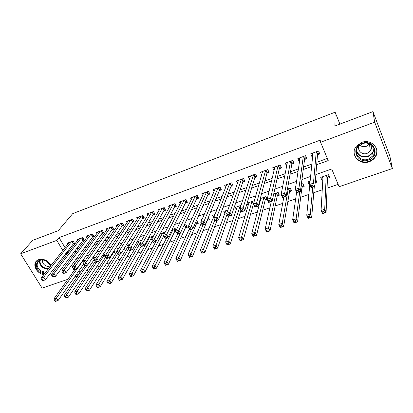 <?xml version="1.0" encoding="UTF-8"?>
<svg xmlns="http://www.w3.org/2000/svg" width="413" height="413" viewBox="0 0 413 413"><rect width="100%" height="100%" fill="white"/><g stroke="black" fill="none" stroke-linecap="round" stroke-linejoin="round"><path stroke-width="0.62" d="M43.881 274.547C36.685 273.834 31.837 264.165 36.969 260.551L38.683 259.612C43.912 258.497 48.001 260.484 50.944 265.574M361.669 142.439C371.468 138.386 381.307 149.532 375.035 157.43C373.589 159.418 371.659 160.843 369.243 161.71C359.264 165.696 349.522 154.157 356.326 146.248L361.669 142.439M67.892 279.291L42.09 288.098L20.65 253.804L32.777 240.314L58.254 230.676L72.719 213.629L335.134 112.197L334.912 126.001L372.954 111.608L389.857 156.093L392.35 168.545L339.099 186.717L331.716 168.974L315.868 174.575M86.389 270.701L89.75 269.55M96.27 267.314L99.822 266.096M106.28 263.876L110.034 262.591M116.44 260.397L120.395 259.039M126.734 256.865L130.906 255.435M137.183 253.283L141.571 251.78M147.777 249.648L152.387 248.068M158.52 245.962L163.362 244.305M169.423 242.224L174.498 240.485M180.486 238.43L185.804 236.608M191.709 234.584L197.28 232.674M203.103 230.676L208.926 228.678M214.667 226.711L220.749 224.626M226.401 222.684L232.756 220.506M238.316 218.601L244.945 216.329M250.412 214.455L257.33 212.081M262.694 210.243L269.906 207.77M275.166 205.963L282.678 203.387M287.835 201.621L295.656 198.937M300.705 197.207L308.847 194.415M313.777 192.721L322.248 189.82M327.06 188.168L338.123 184.374M77.752 275.925L74.567 277.015M72.92 244.047L74.583 243.443L73.153 241.011L67.469 243.097L67.975 243.949M82.466 240.562L84.149 239.948L82.724 237.496L76.963 239.612L77.484 240.5M92.14 237.036L93.844 236.412L92.424 233.939L86.585 236.081L87.122 237.01M101.944 233.453L103.673 232.824L102.259 230.325L96.343 232.498L96.9 233.474M111.887 229.824L113.642 229.184L112.228 226.665L106.229 228.869L106.807 229.891M121.964 226.148L123.745 225.498L122.336 222.958L116.254 225.188L116.853 226.262M132.186 222.416L133.988 221.76L132.583 219.195L126.419 221.456L127.039 222.586M142.547 218.637L144.374 217.966L142.981 215.379L136.724 217.672L137.374 218.864M153.058 214.801L154.911 214.125L153.522 211.508L147.178 213.836L147.854 215.096M163.713 210.909L165.598 210.222L164.214 207.584L157.781 209.943L158.484 211.275M174.529 206.965L176.434 206.268L175.06 203.604L168.535 205.999L169.268 207.409M185.494 202.959L187.43 202.251L186.062 199.562L179.443 201.993L180.213 203.495M196.624 198.896L198.586 198.183L197.228 195.468L190.507 197.93L191.322 199.536M207.915 194.776L209.907 194.048L208.555 191.307L201.735 193.811L202.592 195.53M219.37 190.594L221.394 189.856L220.052 187.089L213.134 189.629L214.037 191.477M231.001 186.351L233.051 185.602L231.719 182.804L224.698 185.38L225.658 187.378M242.803 182.045L244.883 181.281L243.562 178.457L236.432 181.075L237.46 183.238M254.78 177.673L256.896 176.898L255.58 174.043L248.347 176.702L249.447 179.061M266.943 173.233L269.09 172.448L267.784 169.562L260.443 172.262L261.63 174.854M279.296 168.721L281.475 167.926L280.179 165.014L272.719 167.75L274.015 170.626M291.836 164.147L294.051 163.336L292.765 160.394L285.192 163.176L286.679 166.026M304.572 159.495L306.818 158.675L305.548 155.701L297.856 158.525L299.131 161.483L299.549 161.328M322.171 176.909L321.97 180.321L322.801 180.032M327.452 178.411L329.719 177.621L328.49 174.694L320.736 177.414L321.97 180.321M309.569 181.333L309.213 184.771L309.843 184.549M315.196 182.685L316.843 182.107L315.48 179.257M301.97 187.296L304.169 186.526L302.915 183.661L301.33 184.219M289.518 191.637L291.681 190.883L290.422 188.044L287.417 189.097M277.252 195.912L279.384 195.168L278.114 192.36L273.736 193.898M265.172 200.124L267.237 199.407M219.881 215.916L220.573 215.679L220.232 214.987M207.362 220.284L209.319 219.602L208.297 217.568M196.299 224.14L198.225 223.469L196.887 220.847L196.252 221.069M185.391 227.945L187.285 227.284L185.943 224.682L184.053 225.348M174.632 231.693L175.83 231.28M123.539 249.509L124.793 249.075L124.323 248.239M113.147 253.133L114.871 252.534L113.942 250.897M103.379 256.54L105.078 255.946L103.725 253.592M93.741 259.901L94.231 259.731M73.71 262.219L74.768 263.99M78.868 270.871L79.972 272.725M310.137 181.131L307.969 181.89L309.213 184.771M295.842 186.144L295.398 186.299L295.713 187.012M267.19 199.216L265.987 196.614L260.288 198.612M259.663 200.986L260.02 201.745M254.243 201.224L254.047 200.801L247.057 203.253M247.015 203.392L248.099 205.679M241.042 205.364L235.302 207.378L236.365 209.582M227.909 209.969L223.805 211.41L224.806 213.454M214.992 214.497L212.478 215.379L213.423 217.284M202.287 218.952L201.312 219.298L201.761 220.186M176.15 230.366L175.153 228.466L172.045 229.561M164.875 232.87L164.519 232.199L160.229 233.701M153.471 236.071L148.587 237.785M148.112 238.631L148.515 239.38M141.747 240.185L137.539 241.657L138.231 242.911M130.203 244.233L127.421 245.208L128.087 246.396M118.836 248.218L117.437 248.709L117.953 249.617M94.938 258.486L94.025 256.917L93.008 257.278M84.928 261.011L84.489 260.262L82.383 261.001M316.683 164.704L328.216 160.564L320.602 142.273L320.777 139.95L59.049 237.625L65.042 247.676M67.252 251.383L67.675 252.095L68.935 251.641M76.064 249.07L78.878 248.053M85.94 245.508L88.96 244.419M95.95 241.899L99.182 240.733M106.105 238.234L109.553 236.99M116.399 234.522L120.08 233.195M126.843 230.753L130.751 229.344M137.436 226.933L141.587 225.441M148.184 223.061L152.578 221.476M159.093 219.127L163.734 217.45M170.156 215.137L175.06 213.366M181.384 211.084L186.557 209.221M192.783 206.975L198.225 205.013M204.352 202.804L210.078 200.739M216.097 198.565L222.111 196.397M228.022 194.265L234.331 191.988M240.134 189.897L246.747 187.512M252.431 185.463L259.359 182.964M264.919 180.961L272.172 178.344M277.603 176.382L285.192 173.646M290.489 171.736L298.418 168.876M303.586 167.012L311.867 164.028M316.89 162.216L327.333 158.447M317.504 154.777L319.791 153.941L318.531 150.936L310.715 153.806L311.98 156.79L312.626 156.558M339.909 124.112L335.134 112.197M372.954 111.608L374.674 122.171L392.35 168.545M20.65 253.804L56.772 240.371L62.828 250.484M59.049 237.625L56.772 240.371M320.602 142.273L374.674 122.171M65.063 254.222L65.491 254.935L66.756 254.48M73.932 251.899L76.766 250.887M83.875 248.332L86.911 247.237M93.952 244.713L97.21 243.541M104.174 241.037L107.654 239.788M114.546 237.315L118.247 235.983M125.062 233.536L129.001 232.121M135.732 229.705L139.909 228.203M146.558 225.813L150.988 224.223M157.549 221.869L162.226 220.186M168.7 217.863L173.641 216.087M180.016 213.8L185.225 211.926M191.503 209.67L196.986 207.703M203.165 205.483L208.932 203.408M215.008 201.229L221.069 199.051M227.031 196.908L233.391 194.626M239.241 192.525L245.911 190.13M251.641 188.07L258.631 185.561M264.237 183.542L271.558 180.915M277.035 178.948L284.691 176.196M290.04 174.276L298.041 171.4M303.256 169.531L311.614 166.527M71.588 265.12L72.652 266.901M76.797 273.829L77.912 275.693M310.612 176.428L301.949 179.49M296.549 181.4L288.259 184.332M282.724 186.289L274.8 189.087M269.126 191.09L261.558 193.769M255.755 195.819L248.528 198.369M242.607 200.465L235.715 202.902M229.669 205.039L223.103 207.357M216.944 209.536L210.687 211.745M204.425 213.96L198.472 216.066M192.102 218.317L186.444 220.315M179.97 222.602L174.601 224.502M168.034 226.82L162.944 228.621M156.279 230.975L151.463 232.679M144.71 235.064L140.157 236.675M133.316 239.091L129.016 240.609M122.093 243.056L118.046 244.486M111.045 246.964L107.235 248.306M100.158 250.81L96.585 252.075M89.43 254.599L86.09 255.781M78.868 258.337L75.744 259.436M67.675 252.095L65.491 254.935M312.331 153.414L311.98 156.79M299.621 158.231L299.131 161.483M287.097 162.949L286.483 166.098M374.508 150.167L374.075 150.642M312.827 154.576L312.259 153.238M319.141 152.397L317.535 154.39L314.887 186.444L311.237 187.709L309.807 184.404L312.987 152.97M311.252 185.809L309.807 184.404L313.462 183.129L314.887 186.444L313.291 186.624L312.718 185.298L311.252 185.809L311.825 187.13L313.291 186.624M316.244 151.778L313.462 183.129L312.718 185.298M311.237 187.709L311.825 187.13M322.269 176.878L322.909 178.096M322.992 176.625L321.082 210.48L324.706 209.277L326.089 212.494L327.468 177.993L329.001 175.912M324.551 212.741L326.089 212.494L322.47 213.681L321.082 210.48L322.543 211.931L323.095 213.216L324.551 212.741L323.993 211.456L322.543 211.931M323.993 211.456L324.706 209.277L326.224 175.489M323.095 213.216L322.47 213.681M362.149 143.368C374.064 138.623 380.838 156.284 368.69 160.022C357.008 164.611 350.059 147.353 362.149 143.368M368.422 159.16L373.016 155.773C378.071 149.454 370.218 140.518 362.371 143.75L358.066 146.837C352.666 153.161 360.461 162.355 368.422 159.16M369.537 143.879L366.357 146.305C363.863 147.09 361.685 146.698 359.806 145.128M359.356 145.49C356.579 150.002 361.995 155.448 367.152 153.373L370.347 151.019C371.901 148.603 371.803 146.305 370.063 144.122M354.204 151.117C353.187 158.303 361.778 164.095 369.17 161.246C371.566 160.383 373.481 158.969 374.916 156.997C376.79 154.256 377.265 151.364 376.346 148.324M374.002 150.136L374.431 149.671M370.275 150.435L370.951 149.981M44.996 273.138L40.231 271.511C32.715 266.829 37.382 256.654 45.415 260.541L46.963 261.408L50.556 266.075M50.391 266.282L50.076 265.285L46.943 261.496L45.513 260.696C42.9 259.638 40.67 259.767 38.817 261.093C36.096 264.196 36.726 267.448 40.717 270.851L45.611 272.353M42.596 259.989C42.152 262.007 42.947 263.783 44.976 265.322C46.87 266.504 48.641 266.69 50.283 265.874M36.716 260.763C34.145 264.656 35.151 268.486 39.741 272.255L44.284 274.036M299.91 158.902L299.492 157.926M306.188 157.203L304.618 159.108L300.38 191.467L296.792 192.711L295.347 189.448L300.091 157.704M296.74 190.852L295.347 189.448L298.94 188.194L300.38 191.467L298.759 191.663L298.181 190.352L296.74 190.852L297.319 192.159L298.759 191.663M303.297 156.527L298.94 188.194L298.181 190.352M296.792 192.711L297.319 192.159M287.221 163.233L286.916 162.541M293.436 161.932L291.903 163.754L286.121 196.407L282.595 197.631L281.139 194.404L287.391 162.366M282.482 195.808L281.139 194.404L284.665 193.17L286.121 196.407L284.48 196.614L283.896 195.318L282.482 195.808L283.065 197.104L284.48 196.614M290.551 161.209L284.665 193.17L283.896 195.318M282.595 197.631L283.065 197.104M274.748 167.554L274.537 167.084M280.881 166.589L279.379 168.328L272.11 201.265L268.646 202.463L267.175 199.273L274.888 166.955M268.465 200.682L267.175 199.273L270.644 198.064L272.11 201.265L270.448 201.477L269.854 200.197L268.465 200.682L269.054 201.962L270.448 201.477M277.995 165.814L270.644 198.064L269.854 200.197M268.646 202.463L269.054 201.962M262.472 171.849L262.338 171.565M268.512 171.168L267.051 172.83L258.337 206.035L254.935 207.212L253.448 204.058L262.575 171.478M254.692 205.468L253.448 204.058L256.86 202.871L258.337 206.035L256.654 206.263L256.06 204.993L254.692 205.468L255.286 206.732L256.654 206.263M265.636 170.352L256.06 204.993M254.935 207.212L255.286 206.732M309.595 181.322L310.018 182.303M315.289 181.57L316.151 180.486M309.848 184.497L306.745 215.219L310.308 214.042L311.701 217.223L314.293 186.645M310.137 217.481L311.701 217.223L308.144 218.389L306.745 215.219L308.15 216.675L308.712 217.945L310.137 217.481L309.58 216.206L308.15 216.675M309.58 216.206L310.308 214.042L312.724 187.192M308.712 217.945L308.144 218.389M296.611 192.303L292.652 219.881L296.152 218.725L297.561 221.869L302.022 186.872L303.493 184.983M295.971 222.132L297.561 221.869L294.066 223.015L292.652 219.881L294.004 221.337L294.572 222.597L295.971 222.132L295.409 220.878L294.004 221.337M295.409 220.878L296.152 218.725L299.75 191.684M294.572 222.597L294.066 223.015M283.819 197.207L278.796 224.465L282.234 223.33L283.659 226.432L289.59 191.214L291.026 189.402M282.048 226.711L283.659 226.432L280.22 227.563L278.796 224.465L280.67 227.165L282.048 226.711L281.48 225.467L280.097 225.921M281.48 225.467L282.234 223.33L288.253 188.808M280.67 227.165L280.22 227.563M271.295 201.544L265.172 228.972L268.553 227.852L269.994 230.924L277.34 195.483L278.744 193.759M268.362 231.213L269.994 230.924L266.612 232.034L265.172 228.972L267.005 231.657L268.362 231.213L267.784 229.979L266.426 230.428M267.784 229.979L268.553 227.852L275.977 193.108M267.005 231.657L266.612 232.034M256.334 175.675L254.904 177.265L244.801 210.728L241.45 211.884L239.953 208.766L250.448 175.928M241.151 210.176L239.953 208.766L243.303 207.6L244.801 210.728L243.092 210.96L242.493 209.711L241.151 210.176L241.75 211.43L243.092 210.96M253.463 174.823L242.493 209.711M241.45 211.884L241.75 211.43M260.892 198.4L251.775 233.402L255.1 232.302L256.55 235.338L265.275 199.696L266.648 198.044M254.898 235.637L256.55 235.338L253.226 236.432L251.775 233.402L253.567 236.076L254.898 235.637L254.315 234.419L252.983 234.858M254.315 234.419L263.886 197.352M253.567 236.076L253.226 236.432M244.336 180.109L242.942 181.637L231.486 215.338L228.193 216.479L226.685 213.397L238.502 180.311M227.837 214.806L226.685 213.397L229.984 212.246L231.486 215.338L229.762 215.586L229.158 214.347L227.837 214.806L228.441 216.04L229.762 215.586M241.476 179.221L229.158 214.347M228.193 216.479L228.441 216.04M249.024 202.561L238.6 237.759L241.873 236.68L243.334 239.685L253.592 203.537M241.662 239.989L243.334 239.685L240.061 240.758L238.6 237.759L240.351 240.418L241.662 239.989L241.073 238.781L239.762 239.215M241.073 238.781L251.971 201.529M240.351 240.418L240.061 240.758M232.514 184.477L231.151 185.938L218.394 219.876L215.158 220.996L213.64 217.945L226.737 184.632M214.745 219.355L213.64 217.945L216.882 216.815L218.394 219.876L216.649 220.129L216.04 218.905L214.745 219.355L215.354 220.578L216.649 220.129M229.664 183.558L216.04 218.905M215.158 220.996L215.354 220.578M237.33 206.665L225.637 242.049L228.859 240.98L230.33 243.954L240.836 210.604M228.642 244.269L230.33 243.954L227.114 245.012L225.637 242.049L227.351 244.692L228.642 244.269L228.048 243.076L226.758 243.5M228.048 243.076L240.237 205.643M227.351 244.692L227.114 245.012M220.867 188.777L219.54 190.181L205.519 224.336L202.334 225.441L200.806 222.421L215.142 188.891M201.864 223.831L200.806 222.421L203.991 221.311L205.519 224.336L203.759 224.6L203.144 223.387L201.864 223.831L202.478 225.044L203.759 224.6M218.028 187.832L203.144 223.387M202.334 225.441L202.478 225.044M225.803 210.707L212.891 246.267L216.056 245.219L217.543 248.156L228.611 216.335M215.834 248.476L217.543 248.156L214.378 249.199L212.891 246.267L214.564 248.894L215.834 248.476L215.235 247.299L213.965 247.717M215.235 247.299L227.073 214.192M214.564 248.894L214.378 249.199M209.396 193.01L208.1 194.363L192.856 228.725L189.722 229.809L188.183 226.825L203.717 193.083M189.2 228.234L188.183 226.825L191.317 225.73L192.856 228.725L191.074 228.998L190.46 227.795L189.2 228.234L189.82 229.432L191.074 228.998M206.562 192.04L190.46 227.795M189.722 229.809L189.82 229.432M214.445 214.688L200.346 250.412L203.464 249.38L204.956 252.291L217.088 220.325M203.232 252.622L204.956 252.291L201.843 253.314L200.346 250.412L201.983 253.03L203.232 252.622L202.633 251.455L201.384 251.868M202.633 251.455L214.755 220.196M201.983 253.03L201.843 253.314M198.085 197.182L196.82 198.477L180.398 233.04L177.311 234.109L175.762 231.156L192.463 197.213M176.743 232.565L175.762 231.156L178.85 230.077L180.398 233.04L178.597 233.324L177.977 232.137L176.743 232.565L177.363 233.753L178.597 233.324M195.261 196.185L177.977 232.137M177.311 234.109L177.363 233.753M201.255 223.309L188.003 254.496L191.069 253.479L192.572 256.359L207.548 219.84L208.766 218.498M190.832 256.695L192.572 256.359L189.51 257.366L188.003 254.496L189.603 257.098L190.832 256.695L190.228 255.544L188.999 255.946M190.228 255.544L202.855 225.261M189.603 257.098L189.51 257.366M186.939 201.291L185.711 202.535L168.137 237.289L165.102 238.337L163.548 235.415L181.369 201.286M164.482 236.83L163.548 235.415L166.584 234.357L168.137 237.289L166.325 237.578L165.701 236.406L164.482 236.83L165.107 238.002L166.325 237.578M184.126 200.274L165.701 236.406M165.102 238.337L165.107 238.002M189.278 228.952L175.855 258.512L178.875 257.516L180.388 260.366L196.495 223.696L197.682 222.406M178.628 260.706L180.388 260.366L177.373 261.357L175.855 258.512L177.42 261.104L178.628 260.706L178.024 259.565L176.81 259.963M178.024 259.565L191.539 229.179M175.959 205.338L174.756 206.536L156.073 241.466L153.089 242.503L151.519 239.612L170.43 205.302M152.423 241.022L151.519 239.612L154.508 238.569L156.073 241.466L154.245 241.765L153.621 240.603L152.423 241.022L153.047 242.178L154.245 241.765M173.15 204.301L153.621 240.603M153.089 242.503L153.047 242.178M177.626 234.001L163.899 262.467L166.873 261.486L168.39 264.305L185.597 227.496L186.759 226.257M166.62 264.656L168.39 264.305L165.422 265.28L163.899 262.467L165.427 265.043L166.62 264.656L166.011 263.525L164.818 263.917M166.011 263.525L180.388 233.04M165.128 209.329L163.956 210.48L144.199 245.58L141.261 246.597L139.687 243.737L159.65 209.257M140.549 245.146L139.687 243.737L142.63 242.71L144.199 245.58L142.361 245.885L141.731 244.739L140.549 245.146L141.184 246.293L142.361 245.885M162.33 208.276L141.731 244.739M141.261 246.597L141.184 246.293M166.676 237.795L152.129 266.359L155.056 265.394L156.584 268.187L174.854 231.244L175.984 230.051M154.798 268.538L156.584 268.187L153.662 269.147L152.129 266.359L153.626 268.925L154.798 268.538L154.183 267.423L153.011 267.81M154.183 267.423L173.284 229.122M154.452 213.258L153.311 214.373L132.516 249.628L129.62 250.634L128.04 247.8L149.021 213.16M128.866 249.209L128.04 247.8L130.936 246.788L132.516 249.628L130.663 249.942L130.028 248.807L128.866 249.209L129.501 250.345L130.663 249.942M151.664 212.189L130.028 248.807M129.62 250.634L129.501 250.345M155.882 241.533L140.544 270.195L143.425 269.24L144.963 272.002L163.78 235.859M143.161 272.363L144.963 272.002L142.082 272.952L140.544 270.195L142.005 272.745L143.161 272.363L142.542 271.258L141.391 271.64M142.542 271.258L162.67 232.844M141.148 216.051L119.424 250.805L116.574 251.801L138.546 217.006M143.925 217.135L142.81 218.203L121.009 253.618L118.164 254.604L118.004 254.331L119.145 253.933L118.505 252.808L117.364 253.205L118.004 254.331M118.505 252.808L119.424 250.805L121.009 253.618L119.145 253.933M116.574 251.801L117.364 253.205M149.609 237.423L129.135 273.969L131.969 273.029L133.513 275.765L152.387 241.207M131.701 276.132L133.513 275.765L130.684 276.695L131.701 276.132L131.081 275.037L129.945 275.409L130.565 276.504M131.081 275.037L152.206 236.515M129.945 275.409L129.135 273.969M130.782 219.855L108.092 254.759L105.284 255.735L128.211 220.8M133.549 220.955L132.459 221.982L109.688 257.542L106.879 258.512L106.683 258.254L107.803 257.867L107.168 256.752L106.043 257.144L106.683 258.254M107.168 256.752L108.092 254.759L109.688 257.542L107.803 257.867M105.284 255.735L106.043 257.144M139.326 241.032L117.901 277.681L120.694 276.756L122.243 279.467L141.132 246.36M120.42 279.838L122.243 279.467L119.455 280.386L120.42 279.838L119.796 278.754L118.676 279.126L119.3 280.21M119.796 278.754L139.744 243.835M118.676 279.126L117.901 277.681M120.555 223.609L96.931 258.652L94.169 259.612L118.025 224.538M123.311 224.718L122.253 225.715L98.531 261.403L95.775 262.358L95.537 262.121L96.642 261.739L96.002 260.634L94.892 261.021L95.537 262.121M96.002 260.634L96.931 258.652L98.531 261.403L96.642 261.739M94.169 259.612L94.892 261.021M129.181 244.589L106.833 281.341L109.584 280.432L111.143 283.117L130.647 250.278M109.306 283.494L111.143 283.117L108.397 284.02L109.306 283.494L108.681 282.42L107.576 282.781L108.206 283.855M108.681 282.42L128.619 248.832M107.576 282.781L106.833 281.341M110.472 227.31L85.945 262.482L83.225 263.432L107.974 228.229M113.219 228.43L112.186 229.391L87.551 265.208L84.83 266.153L84.557 265.926L85.651 265.549L85.006 264.454L83.911 264.836L84.557 265.926M85.006 264.454L85.945 262.482L87.551 265.208L85.651 265.549M83.225 263.432L83.911 264.836M116.703 252.023L95.935 284.944L98.645 284.051L100.209 286.705L120.513 253.788M98.361 287.092L100.209 286.705L97.504 287.598L98.361 287.092L97.731 286.028L96.647 286.385L97.277 287.448M97.731 286.028L117.633 253.68M96.647 286.385L95.935 284.944M100.529 230.96L75.125 266.256L72.445 267.19L98.062 231.869M103.26 232.091L102.259 233.015L76.735 268.956L74.056 269.885L73.746 269.674L74.82 269.302L74.175 268.223L73.101 268.595L73.746 269.674M74.175 268.223L75.125 266.256L76.735 268.956L74.82 269.302M72.445 267.19L73.101 268.595M105.873 256.824L85.202 288.496L87.871 287.613L89.44 290.246L113.441 252.673L114.406 251.724M87.582 290.633L89.44 290.246L86.771 291.124L87.582 290.633L86.952 289.58L85.883 289.936L86.513 290.984M86.952 289.58L87.871 287.613L106.786 258.388M85.883 289.936L85.202 288.496M90.715 234.563L64.464 269.973L61.826 270.897L88.284 235.456M93.436 235.704L66.08 272.647L63.442 273.561L63.101 273.365L64.16 272.998L63.509 271.93L62.451 272.296L63.101 273.365M63.509 271.93L64.464 269.973L66.08 272.647L64.16 272.998M61.826 270.897L62.451 272.296M95.171 261.496L74.624 291.996L77.252 291.124L78.831 293.731L103.684 256.081L104.628 255.162M76.957 294.128L78.831 293.731L76.198 294.593L76.957 294.128L76.328 293.08L75.274 293.431L75.904 294.474M76.328 293.08L77.252 291.124L96.699 262.038M75.274 293.431L74.624 291.996M81.036 238.115L53.964 273.638L51.362 274.542L78.64 238.998M83.751 239.261L55.585 276.287L52.988 277.185L52.611 277.004L53.654 276.643L53.003 275.579L51.961 275.941L52.611 277.004M53.003 275.579L53.964 273.638L55.585 276.287L53.654 276.643M51.362 274.542L51.961 275.941M84.644 265.998L64.201 295.445L66.792 294.588L68.372 297.169L94.747 258.76M66.493 297.566L68.372 297.169L65.786 298.016L65.455 297.907L66.493 297.566L65.858 296.534L64.82 296.875L65.455 297.907M65.858 296.534L66.792 294.588L86.88 265.44M64.82 296.875L64.201 295.445M71.49 241.62L43.618 277.242L41.057 278.14L69.121 242.488M74.19 242.777L45.244 279.869L42.684 280.752L42.276 280.587L43.303 280.231L42.653 279.178L41.625 279.534L42.276 280.587M42.653 279.178L43.618 277.242L45.244 279.869L43.303 280.231M41.057 278.14L41.625 279.534M74.789 269.632L53.933 298.842L56.488 297.995L58.073 300.55L83.576 264.15M56.183 300.953L58.073 300.55L55.518 301.392L55.161 301.294L56.183 300.953L55.548 299.931L54.526 300.266L55.161 301.294M55.548 299.931L56.488 297.995L82.832 260.846M54.526 300.266L53.933 298.842M316.585 151.654L317.643 154.178M316.41 151.716L317.535 154.39M327.468 177.993L326.389 175.432M327.571 177.771L326.559 175.37M374.204 148.788L372.671 153.213L368.122 156.573C362.258 157.962 358.334 156.119 356.347 151.039M356.496 150.12C358.143 155.443 361.979 157.43 367.998 156.083C371.87 154.477 373.827 151.757 373.863 147.926M47.991 269.328L43.133 267.841C40.36 265.755 39.22 263.318 39.715 260.536M40.159 260.345C39.679 263.04 40.779 265.389 43.463 267.407L48.383 268.832M303.663 156.393L304.737 158.891M303.483 156.46L304.618 159.108M290.943 161.065L292.027 163.538M290.757 161.132L291.903 163.754M278.419 165.659L279.513 168.106M278.223 165.732L279.379 168.328M266.086 170.187L267.185 172.613M265.884 170.264L267.051 172.83M302.022 186.872L301.222 185.039M302.14 186.645L301.268 184.663M289.59 191.214L288.48 188.726M289.709 190.982L288.677 188.658M277.34 195.483L276.225 193.026M277.469 195.256L276.426 192.954M253.938 174.647L255.048 177.048M253.727 174.725L254.904 177.265M265.275 199.696L264.15 197.259M265.409 199.464L264.356 197.187M241.972 179.041L243.092 181.415M241.755 179.118L242.942 181.637M253.386 203.841L252.255 201.43M253.53 203.609L252.467 201.353M230.186 183.367L231.311 185.716M229.964 183.449L231.151 185.938M240.805 206.108L240.531 205.54M240.908 205.782L240.753 205.462M218.57 187.631L219.701 189.959M218.343 187.714L219.54 190.181M207.125 191.833L208.266 194.136M206.892 191.916L208.1 194.363M195.85 195.969L196.996 198.255M195.607 196.061L196.82 198.477M207.713 219.602L207.574 219.334M184.735 200.052L185.886 202.313M184.487 200.14L185.711 202.535M196.495 223.696L195.741 222.22M196.665 223.459L195.876 221.915M173.78 204.074L174.936 206.314M173.527 204.167L174.756 206.536M185.597 227.496L184.42 225.219M185.773 227.264L184.673 225.131M162.98 208.038L164.147 210.253M162.722 208.131L163.956 210.48M174.854 231.244L173.672 228.988M175.035 231.012L173.93 228.9M152.335 211.946L153.502 214.141M152.072 212.039L153.311 214.373M164.023 234.496L163.073 232.705M164.178 234.202L163.336 232.612M141.835 215.798L143.012 217.976M141.566 215.896L142.81 218.203M152.96 237L152.619 236.37M153.12 236.711L152.887 236.277M131.484 219.597L132.666 221.755M131.21 219.701L132.459 221.982M121.277 223.345L122.465 225.483M120.999 223.448L122.253 225.715M111.211 227.042L112.398 229.158M110.927 227.145L112.186 229.391M101.278 230.686L102.476 232.787M100.994 230.79L102.259 233.015M113.441 252.673L113.141 252.147M113.647 252.436L113.322 251.863M91.485 234.279L92.682 236.36M91.19 234.388L92.46 236.592M103.684 256.081L102.935 254.78M103.895 255.838L103.121 254.501M81.82 237.826L83.023 239.891M81.526 237.94L82.796 240.123M94.056 259.436L92.894 257.444M94.272 259.199L93.126 257.232M72.285 241.326L73.493 243.371M71.986 241.44L73.266 243.603M84.164 262.09L83.328 260.67M84.36 261.811L83.627 260.567M370.347 151.019L369.459 143.998M374.152 148.634L372.671 153.213L373.016 155.773M374.343 152.939L373.966 150.28M50.076 265.285L50.35 265.502"/></g></svg>
